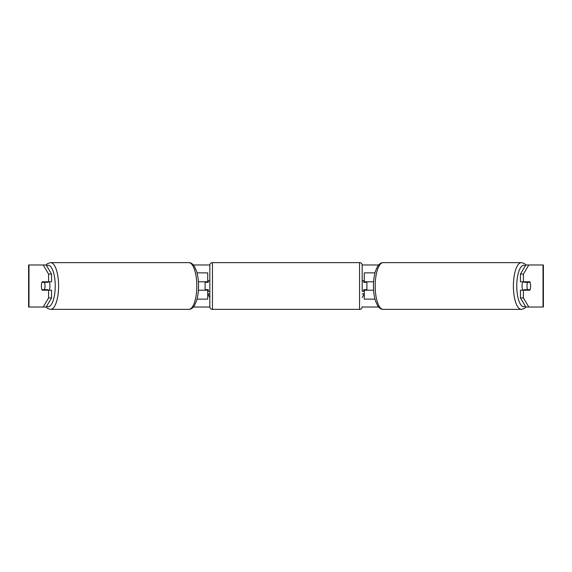 <?xml version="1.0" encoding="UTF-8"?>
<svg xmlns="http://www.w3.org/2000/svg" width="572" height="572" viewBox="0 0 572 572"><rect width="100%" height="100%" fill="white"/><g stroke="black" fill="none" stroke-linecap="round" stroke-linejoin="round"><path stroke-width="0.86" d="M207.729 282.325L207.729 281.796L198.398 281.796M207.729 281.796L207.729 272.865L197.033 272.865M197.033 299.135L207.729 299.135L207.729 289.675M205.105 290.204L205.105 281.796M198.398 290.204L207.729 290.204M374.967 272.865L364.271 272.865L364.271 281.796L373.602 281.796M374.967 299.135L364.271 299.135L364.271 289.675M366.895 290.204L366.895 289.675L363.742 289.675L363.742 291.255L362.169 291.255L362.169 265.251L362.169 291.255M366.895 289.675L366.895 281.796M364.271 282.325L364.271 281.796M373.602 290.204L364.271 290.204M522.787 290.204A5.255 1.795 -90 0 1 522.064 286A5.255 1.795 -90 0 1 522.787 281.796M527.005 286A5.255 1.795 -90 0 1 527.52 282.325L530.087 282.325A5.255 1.795 -90 0 1 530.594 286A5.255 1.795 -90 0 1 530.087 289.675L527.52 289.675A5.255 1.795 -90 0 1 527.005 286M524.267 281.796A5.255 1.795 -90 0 0 524.059 282.325L527.52 282.325M526.426 281.796A5.255 1.795 -90 0 1 526.626 282.325M526.626 289.675A5.255 1.795 -90 0 1 526.426 290.204M524.267 290.204A5.255 1.795 -90 0 1 524.059 289.675L527.52 289.675M51.551 274.088L51.551 281.796L42.121 281.796A5.255 1.795 -90 0 0 41.406 286A5.255 1.795 -90 0 0 42.121 290.204L51.551 290.204L51.551 297.912L46.16 307.014L28.6 307.014L28.6 264.986L46.16 264.986L51.551 274.088L48.591 274.088L43.2 264.986M45.081 290.204A5.255 1.795 90 0 1 44.881 289.675M193.415 264.986L209.845 264.986M362.155 264.986L378.585 264.986M193.415 307.014L209.845 307.014M362.155 307.014L378.585 307.014M362.169 293.879L364.271 293.879L362.169 297.519M209.831 293.879L207.729 293.879L209.831 297.519M528.8 307.014L543.4 307.014L543.4 264.986L528.8 264.986L523.409 274.088L520.448 274.088L520.448 281.796L529.879 281.796A5.255 1.795 -90 0 1 529.879 290.204L523.409 290.204L523.409 297.912L528.8 307.014L525.84 307.014L520.448 297.912L520.448 290.204L523.409 290.204M523.409 281.796L523.409 274.088M520.448 297.912L523.409 297.912M526.919 290.204A5.255 1.795 90 0 0 527.119 289.675M527.119 282.325A5.255 1.795 90 0 0 526.919 281.796M520.448 274.088L525.84 264.986L528.8 264.986M48.591 281.796L48.591 274.088M44.881 282.325A5.255 1.795 90 0 1 45.081 281.796M43.2 307.014L48.591 297.912L48.591 290.204M48.591 297.912L51.551 297.912M49.213 290.204A5.255 1.795 -90 0 0 49.936 286A5.255 1.795 -90 0 0 49.213 281.796M44.48 289.675A5.255 1.795 -90 0 0 44.995 286A5.255 1.795 -90 0 0 44.48 282.325L41.913 282.325A5.255 1.795 -90 0 0 41.406 286A5.255 1.795 -90 0 0 41.913 289.675L47.941 289.675A5.255 1.795 -90 0 1 47.733 290.204M45.374 289.675A5.255 1.795 -90 0 0 45.574 290.204M44.48 282.325L47.941 282.325A5.255 1.795 -90 0 0 47.733 281.796M45.574 281.796A5.255 1.795 -90 0 0 45.374 282.325M359.545 309.373L359.545 262.627L212.455 262.627A2.624 2.624 0 0 0 209.831 265.251L209.831 306.749A2.624 2.624 0 0 0 212.455 309.373L359.545 309.373A2.624 2.624 0 0 0 362.169 306.749M359.545 262.627A2.624 2.624 0 0 1 362.169 265.251M209.831 280.745L208.258 280.745L208.258 282.325L205.105 282.325M205.105 289.675L208.258 289.675L208.258 291.255L209.831 291.255M366.895 282.325L363.742 282.325L363.742 280.745L362.169 280.745M521.399 309.373L383.183 309.373A23.373 7.994 -90 0 1 375.189 286A23.373 7.994 -90 0 1 383.183 262.627L521.399 262.627A23.373 7.994 90 0 0 513.399 286A23.373 7.994 90 0 0 521.399 309.373L524.252 308.53L525.997 307.014M525.396 306.263A20.749 7.1 -90 0 1 516.766 286A20.749 7.1 -90 0 1 525.396 265.737M543.021 307.014L543.021 264.986M28.979 307.014L28.979 264.986M188.817 262.627C190.855 262.555 192.743 263.835 194.48 266.452L196.553 271.171C197.862 275.461 198.527 280.409 198.541 286C198.527 291.591 197.862 296.539 196.553 300.829L194.48 305.548C192.743 308.165 190.855 309.445 188.817 309.373A23.373 7.994 -90 0 0 196.811 286A23.373 7.994 -90 0 0 188.817 262.627L50.601 262.627A23.373 7.994 90 0 1 58.601 286A23.373 7.994 90 0 1 50.601 309.373L47.748 308.53L46.003 307.014M46.604 306.263A20.749 7.1 -90 0 0 55.234 286A20.749 7.1 -90 0 0 46.604 265.737M212.455 262.627L212.455 309.373M521.399 262.627L524.252 263.47L525.997 264.986M383.183 262.627C381.145 262.555 379.257 263.835 377.52 266.452L375.447 271.171C374.138 275.461 373.473 280.409 373.459 286C373.473 291.591 374.138 296.539 375.447 300.829L377.52 305.548C379.257 308.165 381.145 309.445 383.183 309.373M188.817 309.373L50.601 309.373M50.601 262.627L47.748 263.47L46.003 264.986"/></g></svg>
